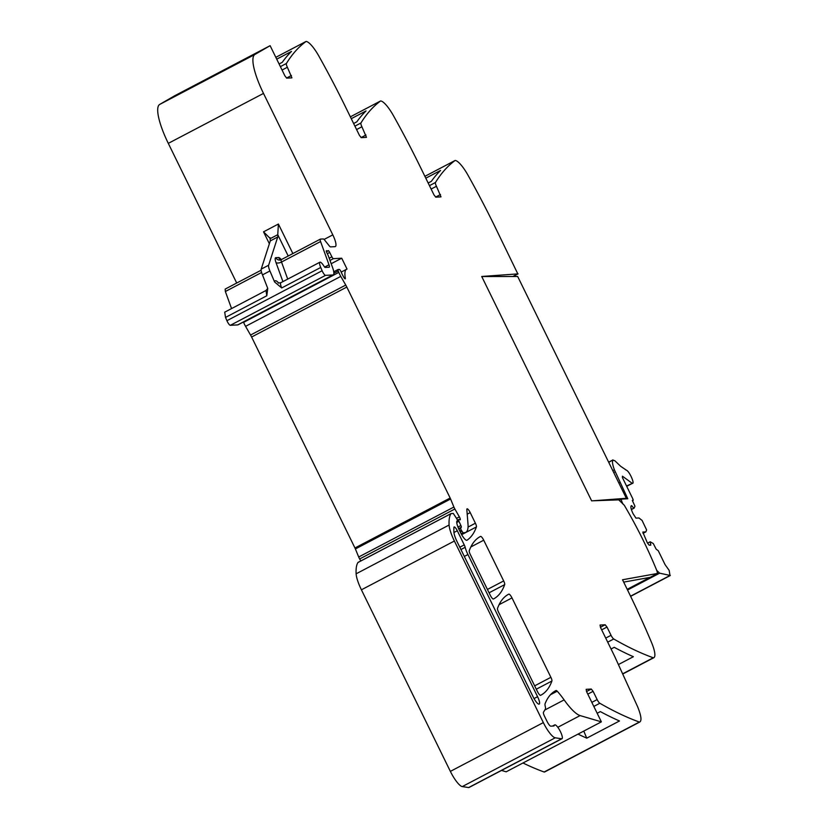 <?xml version="1.0" encoding="UTF-8"?>
<svg xmlns="http://www.w3.org/2000/svg" width="829" height="829" viewBox="0 0 829 829"><rect width="100%" height="100%" fill="white"/><g stroke="black" fill="none" stroke-linecap="round" stroke-linejoin="round"><path stroke-width="1.24" d="M512.882 276.482L517.824 273.891L481.722 276.482L591.626 500.84L618.735 499.866L624.237 505.182A127.397 31.347 -117.7 0 1 656.806 570.58A3.513 0.86 -117.7 0 1 657.273 572.652L657.656 573.43L622.527 579.761L628.403 591.761A259.985 63.968 -117.7 0 1 651.501 642.413A21.668 5.326 -117.7 0 1 653.822 657.698A21.668 5.326 -117.7 0 1 653.563 657.801A5.202 1.275 -117.7 0 1 653.252 657.77A1039.949 255.881 -117.7 0 1 613.74 638.993A4.332 1.067 -117.7 0 1 611.046 635.294L605.719 638.092M517.824 273.891L494.488 225.757A259.985 63.968 -117.7 0 0 468.033 175.271A21.668 5.326 -117.7 0 0 455.308 160.474A5.202 1.275 -117.7 0 0 455.08 160.505L424.894 176.339M440.997 196.856L436.448 186.276A4.332 1.067 -117.7 0 1 435.484 182.494A1039.949 255.881 -117.7 0 1 455.038 160.525A5.202 1.275 -117.7 0 1 455.08 160.505M440.924 196.877L435.805 197.157L433.971 194.867L419.951 166.246A259.985 63.968 -117.7 0 0 393.495 115.77A21.668 5.326 -117.7 0 0 380.77 100.962A5.202 1.275 -117.7 0 0 380.542 100.993L350.356 116.837L380.501 101.024A5.202 1.275 -117.7 0 1 380.542 100.993M366.459 137.355L361.91 126.764A4.332 1.067 -117.7 0 1 360.947 122.982A1039.949 255.881 -117.7 0 1 380.501 101.024M366.387 137.365L361.268 137.645L359.434 135.365L345.413 106.734A259.985 63.968 -117.7 0 0 318.958 56.258A21.668 5.326 -117.7 0 0 306.233 41.45A5.202 1.275 -117.7 0 0 306.005 41.481L275.819 57.325M291.922 77.843L287.373 67.253A4.332 1.067 -117.7 0 1 286.409 63.47A1039.949 255.881 -117.7 0 1 305.963 41.512A5.202 1.275 -117.7 0 1 306.005 41.481M291.86 77.864L286.73 78.133L284.896 75.853L270.119 45.678L254.907 54.465L159.707 104.423L174.909 95.636L270.119 45.678M324.595 267.093L328.999 264.783L320.574 241.55A4.332 1.067 -117.7 0 1 320.357 239.135A4.332 1.067 -117.7 0 1 320.481 239.104L323.237 238.949A4.332 1.067 -117.7 0 1 324.636 240.068L329.196 245.778A4.332 1.067 -117.7 0 0 330.595 246.897L334.999 246.659A12.995 3.202 -117.7 0 0 335.351 246.565A12.995 3.202 -117.7 0 0 332.802 234.866L263.498 93.408A43.336 10.663 -117.7 0 1 253.809 55.595A43.336 10.663 -117.7 0 1 254.907 54.465M328.999 264.783A4.332 1.067 -117.7 0 1 329.217 267.197A4.332 1.067 -117.7 0 1 329.092 267.228L325.072 267.446L324.129 266.43A7.368 1.813 -117.7 0 0 319.911 262.202A7.368 1.813 -117.7 0 0 320.73 267.466L322.118 270.741L226.918 320.699A4.332 1.067 -117.7 0 0 230.348 325.31L237.685 324.916A12.995 3.202 -117.7 0 0 238.037 324.823L333.237 274.865A12.995 3.202 -117.7 0 1 332.885 274.959L325.548 275.352A4.332 1.067 -117.7 0 1 322.118 270.741M331.185 263.726L341.714 258.202L333.382 258.658A2.166 0.528 -117.7 0 1 331.89 256.824L329.693 252.43A2.166 0.528 -117.7 0 0 328.139 250.617A2.166 0.528 -117.7 0 0 328.056 250.741A4.332 1.067 -117.7 0 1 327.88 250.99A4.332 1.067 -117.7 0 1 327.766 251.021L327.279 251.042A4.332 1.067 -117.7 0 1 326.73 250.804A2.166 0.528 -117.7 0 0 326.398 250.71A2.166 0.528 -117.7 0 0 326.823 252.658L327.963 254.98A2.166 0.528 -117.7 0 1 328.284 255.726L332.605 267.622A12.995 3.202 -117.7 0 1 333.237 274.865M341.714 258.202L347.04 269.083A34.663 8.528 -117.7 0 0 346.574 269.259L341.175 272.099M587.792 694.122L593.108 691.324L591.274 689.044L586.155 689.324L586.59 691.676L601.377 721.852L580.124 715.582A43.336 10.663 -117.7 0 1 578.176 714.722A43.336 10.663 -117.7 0 1 566.539 703.168A43.336 10.663 -117.7 0 1 564.134 699.894A43.336 10.663 -117.7 0 0 557.212 691.199A4.332 1.067 -117.7 0 0 556.031 690.516A303.321 74.631 -117.7 0 0 555.731 690.671A303.321 74.631 -117.7 0 0 545.099 703.676A9.098 2.238 -117.7 0 0 545.254 706.391A8.663 2.135 -117.7 0 1 545.347 709.127L543.461 712.277A4.332 1.067 -117.7 0 0 544.435 716.059L547.15 721.593A5.202 1.275 -117.7 0 0 550.819 726.163L553.606 726.017A12.995 3.202 -117.7 0 0 553.959 725.924A12.995 3.202 -117.7 0 0 554.446 725.282A7.803 1.917 -117.7 0 1 554.736 724.898A7.803 1.917 -117.7 0 1 558.145 727.758A7.803 1.917 -117.7 0 1 562.269 738.328A7.803 1.917 -117.7 0 1 561.979 738.712A7.803 1.917 -117.7 0 1 561.627 738.763L555.243 737.8A17.336 4.269 -117.7 0 1 543.337 722.598L454.385 541.026A21.668 5.326 -117.7 0 1 449.1 525.016A82.33 20.259 -117.7 0 1 450.955 513.69A4.332 1.067 -117.7 0 1 451.069 513.586A4.332 1.067 -117.7 0 1 451.183 513.555L453.297 513.441L456.686 518.653A2.166 0.528 -117.7 0 1 457.401 521.151A2.166 0.528 -117.7 0 1 457.339 521.172L456.914 521.192A2.166 0.528 -117.7 0 0 456.862 521.203A2.166 0.528 -117.7 0 0 456.769 521.368A10.404 2.56 -117.7 0 0 459.256 529.959L460.603 532.705A8.663 2.135 -117.7 0 0 466.955 540.249A8.663 2.135 -117.7 0 0 467.007 540.228A303.321 74.631 -117.7 0 0 476.416 526.923A4.332 1.067 -117.7 0 0 475.4 523.223L470.209 512.612A4.332 1.067 -117.7 0 0 467.028 508.84A4.332 1.067 -117.7 0 0 466.831 509.607L467.991 523.938A47.667 11.73 -117.7 0 1 465.774 532.353A47.667 11.73 -117.7 0 1 464.468 532.695L463.028 532.778L461.225 530.063A2.166 0.528 -117.7 0 1 460.737 528.177L461.297 527.234A2.166 0.528 -117.7 0 0 460.893 525.513L458.945 521.306A2.166 0.528 -117.7 0 1 458.603 519.524A2.166 0.528 -117.7 0 1 458.655 519.514L459.287 519.472A4.332 1.067 -117.7 0 1 459.805 519.69A2.601 0.642 -117.7 0 0 460.199 519.804A2.601 0.642 -117.7 0 0 459.37 516.871L454.862 509.006A4.332 1.067 -117.7 0 1 453.898 507.037L450.593 498.996A4.332 1.067 -117.7 0 0 450.157 498.022L346.812 287.062A8.663 2.135 -117.7 0 0 345.755 285.062L340.781 276.389A8.663 2.135 -117.7 0 1 338.812 272.389L338.242 270.979A2.166 0.528 -117.7 0 1 338.045 269.529A2.166 0.528 -117.7 0 1 338.108 269.518L339.32 269.446A2.166 0.528 -117.7 0 1 341.02 271.736A13.865 3.409 -117.7 0 0 343.797 277.29A2.383 0.591 -117.7 0 0 345.258 278.824A2.383 0.591 -117.7 0 0 345.341 278.212A34.663 8.528 -117.7 0 1 346.574 269.259M593.108 691.324L597.149 699.572L591.823 702.37M601.678 629.843L607.004 627.056L605.17 624.776L600.051 625.045L600.486 627.408L614.507 656.029L637.605 706.691C641.231 715.696 641.915 720.826 639.667 722.069L544.726 771.923A21.668 5.326 62.3 0 1 544.466 772.027L639.667 722.069A5.202 1.275 -117.7 0 1 639.356 722.049A1039.949 255.881 -117.7 0 1 599.844 703.261A4.332 1.067 -117.7 0 1 597.149 699.572M607.004 627.056L611.046 635.294M483.721 540.197L503.669 580.932A4.332 1.067 -117.7 0 1 504.685 584.621A303.321 74.631 -117.7 0 1 493.556 598.942A303.321 74.631 -117.7 0 1 493.431 599.004A4.332 1.067 -117.7 0 1 490.26 595.232L470.261 554.414A4.332 1.067 -117.7 0 1 469.255 550.725A303.321 74.631 -117.7 0 1 480.333 536.529A303.321 74.631 -117.7 0 1 480.54 536.415A4.332 1.067 -117.7 0 1 483.721 540.197L470.841 546.953M465.162 547.316A12.995 3.202 -117.7 0 0 467.939 554.539L537.575 696.702A8.228 2.021 -117.7 0 1 539.192 704.111A8.228 2.021 -117.7 0 1 533.161 696.94L457.08 541.658A12.995 3.202 -117.7 0 1 453.919 532.104A72.973 17.958 -117.7 0 1 453.929 527.42A4.332 1.067 -117.7 0 1 454.126 526.975A4.332 1.067 -117.7 0 1 457.307 530.747L464.24 544.902A4.332 1.067 -117.7 0 1 465.162 547.316L460.945 549.534M511.99 597.906L550.891 677.324A4.332 1.067 -117.7 0 1 551.907 681.024A303.321 74.631 -117.7 0 1 540.819 695.22A303.321 74.631 -117.7 0 1 540.612 695.324A4.332 1.067 -117.7 0 1 537.441 691.552L498.519 612.092A4.332 1.067 -117.7 0 1 497.514 608.393A303.321 74.631 -117.7 0 1 508.571 594.258A303.321 74.631 -117.7 0 1 508.819 594.134A4.332 1.067 -117.7 0 1 511.99 597.906L499.079 604.683M657.656 573.43L650.216 577.336L623.677 582.113M618.589 664.464L633.377 656.703A1039.949 255.881 -117.7 0 1 614.237 647.325L611.066 648.993M544.466 772.027A5.202 1.275 -117.7 0 1 544.145 772.006A1039.949 255.881 -117.7 0 1 522.975 762.991M597.17 713.261L600.341 711.603A1039.949 255.881 -117.7 0 0 619.491 720.971L586.756 738.152A1039.949 255.881 -117.7 0 1 578.02 734.111M601.377 721.852L506.167 771.809L501.524 770.442M561.979 738.712L469.007 787.498A7.803 1.917 -117.7 0 1 468.654 787.55L462.271 786.586A17.336 4.269 -117.7 0 1 450.365 771.384L361.413 589.813A21.668 5.326 -117.7 0 1 356.128 573.803A82.33 20.259 -117.7 0 1 357.983 562.476A4.332 1.067 -117.7 0 1 358.087 562.373A4.332 1.067 -117.7 0 1 358.211 562.342M360.802 560.953L359.662 558.964A4.332 1.067 -117.7 0 1 358.698 557.005L355.392 548.953A4.332 1.067 -117.7 0 0 354.957 547.979L251.601 337.02A8.663 2.135 -117.7 0 0 250.545 335.03L245.571 326.346A8.663 2.135 -117.7 0 1 243.612 322.346L243.467 321.973M278.668 283.052A11.699 2.881 62.3 0 0 275.259 280.762A11.699 2.881 62.3 0 0 274.586 281.943L269.922 270.969L262.482 274.876L267.746 288.399L266.803 295.756L265.985 290.502L224.711 312.17L225.519 317.424L226.918 320.699M274.586 281.943L281.684 287.953L320.73 267.466M236.711 283.021L168.297 143.365A43.336 10.663 -117.7 0 1 159.707 104.423M276.731 59.17L291.497 51.419A1039.949 255.881 -117.7 0 0 282.285 62.31L279.093 63.988M353.631 123.5L356.822 121.822A1039.949 255.881 -117.7 0 1 366.035 110.931L351.268 118.682M428.168 183.012L431.36 181.333A1039.949 255.881 -117.7 0 1 440.572 170.442L425.805 178.194M586.756 738.152L583.771 731.085M262.482 274.876A8.663 2.135 -117.7 0 1 261.197 269.135L270.285 240.907L270.016 237.674M269.922 270.969A8.663 2.135 -117.7 0 1 268.627 265.228L261.197 269.135M268.627 265.228L277.725 237.001A12.995 3.202 62.3 0 0 277.756 234.69L278.399 224.027L263.529 231.83L270.316 238.586L277.756 234.69L288.202 256.006M231.56 308.575L225.364 291.507L261.601 272.492M225.364 291.507L225.156 289.093L261.125 270.223M513.078 276.482L518.063 273.871M656.744 570.414L659.625 573.171L670.34 575.492L630.631 596.331M627.211 589.315L649.957 577.378M633.18 500.405L632.475 500.778L633.138 500.415L632.838 498.851L622.434 477.597L622.444 476.198L631.967 483.152C635.491 485.183 629.688 471.494 626.486 470.24L620.683 466.312L614.714 460.623L612.693 460.271C612.123 462.022 612.693 465.193 614.393 469.794L627.791 498.768L621.719 499.099L619.253 500.364M621.719 499.099C621.066 499.607 621.522 501.317 623.107 504.239M608.652 462.167L612.994 459.888L608.735 462.344M626.341 470.178L625.46 469.701M626.548 485.991L632.651 483.224L626.714 486.333M631.377 509.566L634.154 508.104L634.952 506.177L632.32 500.467L633.221 499.877M631.325 509.369L634.154 508.104M631.024 506.011L631.698 505.659L633.688 508.136M643.024 533.358L645.812 531.897L646.61 529.969L642.102 520.446L638.983 517.97L635.957 518.135L632.983 513.534C630.828 508.83 630.341 506.208 631.522 505.669L631.698 505.659M647.573 543.15L650.174 541.783L650.796 545.13L649.221 545.213L647.387 542.933L642.786 532.063L645.812 531.897M630.558 596.186L670.008 575.492L669.148 570.352L665.096 564.684L658.236 550.684L656.195 549.202L653.242 543.503L650.174 541.783M591.657 500.892L481.742 276.534L517.679 276.482L626.341 498.291L625.17 498.913M592.932 500.799L626.341 498.291M653.563 657.801L623.014 673.822M653.252 657.77L622.942 673.666M613.74 638.993L607.709 642.154M600.414 627.263L605.17 624.776M639.356 722.049L544.145 772.006M599.844 703.261L593.813 706.432M586.528 691.541L591.274 689.044M580.124 715.582L557.803 727.292M564.134 699.894L544.798 710.038M557.212 691.199L550.487 694.733M556.031 690.516L555.42 690.837M554.446 725.282L552.984 726.049M561.627 738.763L468.654 787.55M555.243 737.8L462.271 786.586M543.337 722.598L450.365 771.384M454.385 541.026L361.413 589.813M449.1 525.016L356.128 573.803M450.955 513.69L357.983 562.476M476.416 526.923L461.649 534.674M475.4 523.223L468.064 527.078M550.891 677.324L534.653 685.852M503.669 580.932L487.421 589.45M470.209 512.612L467.204 514.187M464.468 532.695L461.432 534.29M463.028 532.778L461.142 533.762M461.805 531.254L460.282 532.052M461.225 530.063L459.701 530.861M460.737 528.177L458.872 529.151M461.297 527.234L458.644 528.633M460.893 525.513L457.981 527.047M458.945 521.306L456.738 522.467M458.551 519.565L457.37 520.187M459.37 516.871L456.52 518.363M454.862 509.006L359.662 558.964M453.898 507.037L358.698 557.005M450.593 498.996L355.392 548.953M450.157 498.022L354.957 547.979M251.601 337.02L346.812 287.062M345.755 285.062L250.545 335.03M340.781 276.389L245.571 326.346M338.812 272.389L243.612 322.346M338.242 270.979L333.869 273.28M337.994 269.57L333.755 271.798M345.341 278.212L344.698 278.544M333.382 258.658L329.994 260.441M331.89 256.824L329.196 258.233M329.693 252.43L327.32 253.674M327.766 251.021L326.439 251.715M327.279 251.042L326.377 251.519M332.885 274.959L237.685 324.916M325.548 275.352L230.348 325.31M225.519 317.424L266.803 295.756M280.938 282.658A7.368 1.813 62.3 0 0 280.865 282.689A7.368 1.813 62.3 0 0 281.684 287.953M287.715 279.104L281.518 262.037L320.574 241.55M281.425 259.591A4.332 1.067 62.3 0 0 281.311 259.622A4.332 1.067 62.3 0 0 281.518 262.037A4.332 2.031 -19.9 0 1 276.005 262.565L282.917 281.622M332.802 234.866L324.077 239.446M292.865 253.56L278.399 224.027M263.498 93.408L168.297 143.365M269.373 243.757L263.529 231.83M286.523 78.071L291.414 75.501M287.373 67.253L282.057 70.05M286.409 63.47L280.389 66.631M305.963 41.512L275.829 57.325M361.061 137.583L365.952 135.013M361.91 126.764L356.594 129.562M360.947 122.982L354.916 126.143M435.598 197.084L440.489 194.525M436.448 186.276L431.132 189.064M435.484 182.494L429.453 185.655M455.038 160.525L424.894 176.349M504.685 584.621L489.069 592.808M467.939 554.539L464.323 556.435M537.575 696.702L534.011 698.578M464.24 544.902L459.815 547.223M457.307 530.747L453.95 532.508M551.907 681.024L536.301 689.21M281.228 259.695A4.332 4.176 86.9 0 1 275.808 257.674A8.663 2.135 62.3 0 0 276.005 262.565M275.808 257.674L278.575 257.529A8.663 2.135 62.3 0 1 281.28 259.643L320.357 239.135M281.104 259.726A4.332 4.176 86.9 0 1 278.575 257.529M277.725 237.001L270.285 240.907M627.543 590.01L659.625 573.171M618.869 483.027L619.833 482.53M613.709 472.509L615.139 471.763M612.797 470.634L614.393 469.794M653.822 657.698L623.035 673.853M554.736 724.898L552.497 726.069M451.069 513.586L358.087 562.373M465.774 532.353L461.577 534.55M458.603 519.524L457.37 520.166M338.045 269.529L333.745 271.788M327.88 250.99L326.45 251.736M278.243 283.052L280.865 282.689L319.911 262.202M265.985 290.502L267.746 288.399M279.767 260.047L281.311 259.622"/></g></svg>
